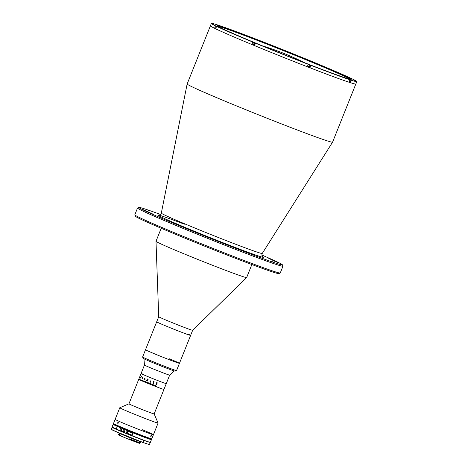<?xml version="1.0" encoding="UTF-8"?>
<svg xmlns="http://www.w3.org/2000/svg" width="468" height="468" viewBox="0 0 468 468"><rect width="100%" height="100%" fill="white"/><g stroke="black" fill="none" stroke-linecap="round" stroke-linejoin="round"><path stroke-width="0.7" d="M332.578 142.155L262.238 253.475A54.352 1.492 21.8 0 1 190.944 226.424A54.352 1.492 21.8 0 1 161.314 213.11L187.141 83.988A78.32 2.147 21.8 0 0 187.141 83.988A78.32 2.147 21.8 0 0 229.846 103.171A78.32 2.147 21.8 0 0 332.578 142.155A78.32 2.147 21.8 0 0 332.584 142.143L356.809 81.572A78.32 2.147 21.8 0 0 352.691 79.127L351.597 78.601A78.32 2.147 21.8 0 0 315.52 62.958L312.653 61.887M253.106 45.022A78.32 2.147 21.8 0 0 355.844 83.994A78.32 2.147 21.8 0 1 253.106 45.022A78.32 2.147 21.8 0 1 210.407 25.822A78.32 2.147 21.8 0 0 253.106 45.022M160.536 214.496A77.273 2.124 21.8 0 0 138.932 207.412A77.273 2.124 21.8 0 0 181.017 226.395A77.273 2.124 21.8 0 0 282.374 264.783A77.273 2.124 21.8 0 0 261.846 255.019M282.374 264.783L282.959 266.14A78.32 2.147 -158.2 0 1 282.964 266.204A78.32 2.147 -158.2 0 1 180.227 227.232A78.32 2.147 -158.2 0 1 137.528 208.032A78.32 2.147 -158.2 0 1 137.574 207.991L138.932 207.412M137.528 208.032L134.813 214.818A78.32 2.147 21.8 0 0 134.819 214.882A78.32 2.147 21.8 0 0 177.512 234.018A78.32 2.147 21.8 0 0 280.197 273.031A78.32 2.147 21.8 0 0 280.25 272.99L282.964 266.204M280.197 273.031L278.846 273.61A77.273 2.124 -158.2 0 1 177.524 235.117A77.273 2.124 -158.2 0 1 135.398 216.239L134.819 214.882M146.42 210.963L142.641 209.483A75.184 2.065 21.8 0 0 149.058 212.589L152.48 213.899A71.007 1.948 -158.2 0 1 146.42 210.963L146.285 211.296M272.206 259.711L268.784 258.4A71.007 1.948 -158.2 0 1 274.845 261.337L278.624 262.817A75.184 2.065 21.8 0 0 272.206 259.711L272.107 259.956M148.391 210.413L149.83 210.963L148.391 210.413M272.037 261.606L273.47 262.156L272.037 261.606M243.535 251.257L241.71 250.421A71.007 1.948 -158.2 0 1 225.599 244.173L226.483 244.647A75.184 2.065 21.8 0 0 243.535 251.257M182.192 226.781L183.631 227.331L182.192 226.781M142.617 357.014A18.275 0.503 21.8 0 0 152.58 361.477A18.275 0.503 21.8 0 0 176.541 370.58L175.184 371.159A17.228 0.474 -158.2 0 1 152.591 362.577A17.228 0.474 -158.2 0 1 143.196 358.371L142.617 357.014A18.275 0.503 21.8 0 1 142.617 356.996L158.722 316.725A18.275 0.503 21.8 0 0 158.722 316.731L155.996 241.295A48.818 1.34 21.8 0 0 155.996 241.295A48.818 1.34 21.8 0 0 182.619 253.246A48.818 1.34 21.8 0 0 246.648 277.553A48.818 1.34 21.8 0 0 246.659 277.542L251.86 264.531M158.722 316.731A18.275 0.503 21.8 0 0 168.685 321.206A18.275 0.503 21.8 0 0 192.652 330.303A18.275 0.503 21.8 0 0 192.658 330.297L190.622 335.386A18.275 0.503 21.8 0 0 187.943 334.017M166.649 326.29A18.275 0.503 21.8 0 0 190.622 335.386A18.275 0.503 21.8 0 1 178.331 330.987A18.275 0.503 21.8 0 1 159.366 323.183A18.275 0.503 21.8 0 1 156.686 321.814A18.275 0.503 21.8 0 0 166.649 326.29M176.541 370.58A18.275 0.503 21.8 0 0 176.553 370.568L179.46 363.303A18.275 0.503 21.8 0 1 155.487 354.206A18.275 0.503 21.8 0 1 145.525 349.731A18.275 0.503 21.8 0 0 148.198 351.094A18.275 0.503 21.8 0 0 167.17 358.903A18.275 0.503 21.8 0 0 179.46 363.303A18.275 0.503 21.8 0 0 169.492 358.821M355.089 80.911L354.235 80.59L355.089 80.911M213.601 24.225L212.741 23.897L213.601 24.225M332.725 73.546L331.87 73.224L332.725 73.546M235.96 31.59L235.106 31.262L235.96 31.59M252.872 44.004L251.989 43.711A78.32 2.147 21.8 0 0 253.399 44.296A78.32 2.147 21.8 0 0 254.814 44.881L255.493 43.185A78.32 2.147 21.8 0 0 308.248 64.321L307.57 66.017A78.32 2.147 21.8 0 0 310.471 67.14L311.15 65.444A78.32 2.147 21.8 0 0 349.678 79.695L348.999 81.391A78.32 2.147 21.8 0 0 350.28 81.812L350.959 80.116A78.32 2.147 21.8 0 0 356.809 81.572M187.147 83.977L211.378 23.4A78.32 2.147 21.8 0 1 217.228 24.857L218.509 25.278A78.32 2.147 21.8 0 1 257.037 39.523L259.898 40.751M256.376 43.354A72.312 1.983 -158.2 0 1 216.953 25.693A72.312 1.983 -158.2 0 1 311.811 61.612A72.312 1.983 -158.2 0 1 351.193 79.379A72.312 1.983 -158.2 0 1 256.376 43.354M350.269 79.291A71.791 1.971 21.8 0 0 311.419 62.033A71.791 1.971 21.8 0 0 217.684 26.261M350.959 80.116L349.678 79.695M350.28 81.812L349.233 81.379M214.824 27.536A78.32 2.147 21.8 0 0 215.912 28.068L216.59 26.372L219.398 27.425L215.496 25.839L214.824 27.536L215.847 27.934M255.493 43.185L252.667 42.015L251.989 43.711M310.471 67.14L309.687 66.766M311.15 65.444L308.248 64.321M216.59 26.372A78.32 2.147 21.8 0 0 252.667 42.015M211.378 23.4A78.32 2.147 21.8 0 0 215.496 25.839M312.694 61.788A78.32 2.147 21.8 0 0 259.939 40.652M281.52 53.726L282.023 53.89L281.52 53.726M286.164 51.076L286.668 51.246L286.164 51.076M335.509 71.51L336.012 71.674L335.509 71.51M232.175 33.298L232.678 33.462L232.175 33.298M349.52 80.075L349.011 81.35M308.09 64.713L310.185 65.514L309.676 66.784L307.581 65.982M309.33 64.982L308.231 64.52L309.33 64.982M254.832 44.846L252.866 44.021L253.375 42.752L255.341 43.577M254.083 42.828L255.423 43.36L254.083 42.828M215.929 28.021L216.438 26.752M126.998 432.941A13.051 0.357 21.8 0 0 126.401 432.707M124.301 431.905A13.051 0.357 21.8 0 0 123.657 431.666M113.484 423.522A20.621 0.567 21.8 0 0 124.728 428.559A20.621 0.567 21.8 0 0 151.767 438.832L151.427 438.978A20.364 0.562 -158.2 0 1 124.734 428.834A20.364 0.562 -158.2 0 1 113.63 423.862L113.484 423.522A20.621 0.567 21.8 0 0 113.484 423.522L115.134 419.386A20.621 0.567 21.8 0 0 126.378 424.441A20.621 0.567 21.8 0 0 153.428 434.702A20.621 0.567 21.8 0 0 142.184 429.647M128.952 403.825A13.578 0.374 21.8 0 0 128.946 403.831L119.796 407.745A20.621 0.567 21.8 0 0 119.785 407.757A20.621 0.567 21.8 0 0 131.028 412.811A20.621 0.567 21.8 0 0 158.079 423.072A20.621 0.567 21.8 0 0 158.079 423.054L154.153 413.911A13.578 0.374 21.8 0 0 154.153 413.899M156.546 386.094A13.578 0.374 21.8 0 0 138.739 379.337L128.946 403.831A13.578 0.374 21.8 0 0 136.346 407.16A13.578 0.374 21.8 0 0 154.153 413.911L169.668 375.125A13.578 0.374 21.8 0 1 169.662 375.131L174.342 370.972M138.739 379.337A13.578 0.374 21.8 0 0 146.145 382.666A13.578 0.374 21.8 0 0 163.952 389.423A13.578 0.374 21.8 0 1 162.829 389.136A13.578 0.374 21.8 0 1 148.613 383.678A13.578 0.374 21.8 0 1 138.739 379.337L141.067 373.522A13.578 0.374 21.8 0 0 148.467 376.851A13.578 0.374 21.8 0 0 166.275 383.608A13.578 0.374 21.8 0 1 165.151 383.321A13.578 0.374 21.8 0 1 150.942 377.863A13.578 0.374 21.8 0 1 141.067 373.522L144.46 365.046A13.578 0.374 21.8 0 0 144.46 365.046A13.578 0.374 21.8 0 0 151.86 368.369A13.578 0.374 21.8 0 0 169.662 375.131M126.957 432.97A12.402 0.339 21.8 0 0 126.383 432.748M124.283 431.946A12.402 0.339 21.8 0 0 123.646 431.707M140.669 377.992L141.359 376.33L141.383 376.845L141.318 376.395L140.815 377.114L140.669 377.992L141.038 377.635M142.19 373.809A13.578 0.374 21.8 0 0 141.067 373.522M140.64 378.062L140.745 377.079L141.517 376.401M141.348 376.851L141.318 376.395M142.518 378.875L142.044 378.36L142.699 378.097L142.336 377.764L142.699 377.629L142.705 378.653A13.578 0.374 21.8 0 0 142.734 378.67L142.155 378.747L142.05 378.366L142.746 377.986L142.442 377.793M144.319 379.478L144.36 379.589A13.578 0.374 21.8 0 0 144.401 379.606L144.372 379.677A13.578 0.374 21.8 0 1 144.039 379.536L144.068 379.466A13.578 0.374 21.8 0 0 144.109 379.478L144.524 378.524A13.578 0.374 21.8 0 1 144.454 378.501L144.483 378.425A13.578 0.374 21.8 0 0 144.542 378.454L144.706 378.466A13.578 0.374 21.8 0 0 144.723 378.472L145.115 379.08L144.91 379.817A13.578 0.374 21.8 0 0 144.951 379.835L144.922 379.911A13.578 0.374 21.8 0 1 144.577 379.764L144.606 379.694A13.578 0.374 21.8 0 0 144.647 379.712L144.957 378.682L144.319 379.478M148.157 379.741L147.648 380.039L147.701 380.981A13.578 0.374 21.8 0 0 147.753 381.005L147.724 381.075A13.578 0.374 21.8 0 1 147.473 380.97L147.49 379.993A13.578 0.374 21.8 0 1 147.303 379.911L147.069 380.724A13.578 0.374 21.8 0 0 147.122 380.741L147.092 380.812A13.578 0.374 21.8 0 1 146.683 380.642L146.712 380.572A13.578 0.374 21.8 0 0 146.765 380.595L147.385 379.039A13.578 0.374 21.8 0 1 147.332 379.021L147.362 378.951A13.578 0.374 21.8 0 0 147.876 379.162L148.157 379.741M150.485 381.098L150.427 380.97A13.578 0.374 21.8 0 1 150.216 380.888L150.246 380.817A13.578 0.374 21.8 0 0 150.345 380.858L150.696 380.917A13.578 0.374 21.8 0 0 150.714 380.923L150.363 382.069A13.578 0.374 21.8 0 0 150.573 382.157L150.55 382.227A13.578 0.374 21.8 0 1 149.801 381.923L149.83 381.853A13.578 0.374 21.8 0 0 150.041 381.941L150.485 381.098M153.685 381.514L154.048 381.572A13.578 0.374 21.8 0 0 154.066 381.584L153.481 383.315A13.578 0.374 21.8 0 0 153.715 383.409L153.685 383.479A13.578 0.374 21.8 0 1 152.89 383.163L152.919 383.093A13.578 0.374 21.8 0 0 153.153 383.187L153.773 381.631A13.578 0.374 21.8 0 1 153.539 381.537L153.568 381.467A13.578 0.374 21.8 0 0 153.685 381.514M156.739 382.713L157.084 382.765A13.578 0.374 21.8 0 0 157.108 382.777L156.517 384.503A13.578 0.374 21.8 0 0 156.733 384.591L156.71 384.661A13.578 0.374 21.8 0 1 155.955 384.368L155.979 384.298A13.578 0.374 21.8 0 0 156.207 384.386L156.827 382.83A13.578 0.374 21.8 0 1 156.604 382.742L156.634 382.672A13.578 0.374 21.8 0 0 156.739 382.713M142.196 378.682L142.67 378.167L142.196 378.682M142.202 378.682L142.67 378.167L142.161 378.378M142.453 378.711L142.161 378.747M142.348 377.892L142.705 377.629M157.113 382.572L157.271 383.146M147.525 379.922L147.976 379.688L147.789 379.209A13.572 0.374 21.8 0 1 147.695 379.168L147.332 379.84A13.572 0.374 21.8 0 0 147.525 379.922M146.765 380.595L147.385 379.039A13.572 0.374 21.8 0 1 147.338 379.021L147.367 378.951M147.092 380.812A13.572 0.374 21.8 0 1 146.689 380.648L146.712 380.578M147.303 379.911L147.303 379.911A13.572 0.374 21.8 0 0 147.49 379.993L147.473 380.97A13.572 0.374 21.8 0 0 147.724 381.075M144.074 379.466L144.045 379.536A13.572 0.374 21.8 0 0 144.372 379.677M144.647 379.712L145.022 378.998L144.594 378.799M144.922 379.911A13.572 0.374 21.8 0 1 144.583 379.764L144.606 379.694M144.635 378.694L145.004 378.618M144.109 379.484L144.524 378.53A13.572 0.374 21.8 0 1 144.46 378.501L144.489 378.431M151.767 438.832A20.621 0.567 21.8 0 0 151.784 438.82L158.079 423.072M150.784 435.878C151.275 435.152 151.439 435.211 151.287 436.041C150.819 436.773 150.649 436.714 150.784 435.878M119.785 407.757L115.134 419.386A20.621 0.567 21.8 0 0 126.378 424.441A20.621 0.567 21.8 0 0 153.428 434.702M117.69 422.721L118.264 422.265L118.398 423.037L117.807 423.487L117.69 422.721M120.358 435.708A10.963 0.298 -158.2 0 1 120.036 435.556M139.318 442.582L139.335 442.547A11.331 0.31 -158.2 0 1 139.259 442.523A11.331 0.31 -158.2 0 1 129.607 438.861L129.449 439.265A11.981 0.328 21.8 0 0 139.657 443.137A11.981 0.328 21.8 0 0 139.733 443.161L139.891 442.775A11.981 0.328 -158.2 0 1 129.601 438.879L129.449 439.265M139.37 443.266A11.331 0.31 21.8 0 0 139.944 443.389L140.593 441.763M129.589 439.587A11.331 0.31 21.8 0 1 120.34 435.726L120.721 435.146A11.331 0.31 -158.2 0 1 119.159 434.345L119.556 433.35M141.506 441.944L141.494 441.985A12.244 0.333 -158.2 0 1 140.476 441.728A12.244 0.333 -158.2 0 1 127.659 436.808A12.244 0.333 -158.2 0 1 118.755 432.894L118.773 432.853M129.595 439.598A11.723 0.322 -158.2 0 0 139.318 443.284L139.733 443.161M118.55 434.105L118.398 434.491A11.981 0.328 21.8 0 0 118.398 434.503A11.981 0.328 21.8 0 0 120.048 435.339L120.2 434.953A11.981 0.328 -158.2 0 1 118.55 434.105A11.981 0.328 -158.2 0 1 119.2 434.245M120.34 435.726L120.03 435.603A11.723 0.322 -158.2 0 1 118.544 434.842L118.398 434.503M112.127 427.179L111.255 429.355A20.522 0.562 -158.2 0 0 122.435 434.386A20.522 0.562 -158.2 0 0 143.044 442.517L114.619 431.051L111.191 429.261M143.922 440.341L143.787 440.406A20.621 0.567 -158.2 0 1 123.236 432.292A20.621 0.567 -158.2 0 1 111.992 427.243M124.09 432.432A17.491 0.48 -158.2 0 1 123.447 432.163A18.012 0.497 -158.2 0 0 124.084 432.444A17.854 0.491 -158.2 0 1 123.435 432.169M150.292 442.547L149.356 444.6L143.05 442.523M111.197 429.226A20.621 0.567 21.8 0 0 122.441 434.281A20.621 0.567 21.8 0 0 142.992 442.395L143.787 440.406M115.637 424.921L113.157 424.33A20.621 0.567 -158.2 0 0 119.317 427.249C116.93 425.307 115.222 429.554 118.234 429.957A20.621 0.567 21.8 0 0 121.066 431.163L122.148 428.448A20.621 0.567 -158.2 0 1 119.317 427.249L119.223 427.208M130.075 434.403C132.608 436.018 133.807 433.052 130.853 432.467A20.621 0.567 -158.2 0 1 127.103 430.946L126.325 432.882A20.621 0.567 21.8 0 0 130.075 434.403L126.729 433.017A1.047 0.421 112.5 0 0 127.366 432.496M127.594 431.952A1.047 0.421 112.5 0 0 127.594 431.145M150.205 442.365A20.522 0.562 -158.2 0 1 124.096 432.531L125.178 429.706L125.857 429.823A18.954 0.521 -158.2 0 0 145.098 437.375A18.954 0.521 -158.2 0 0 148.356 438.06M124.307 430.045L124.312 429.179L123.71 428.98L122.546 431.783L123.412 432.175L123.727 431.502M124.312 429.179A18.954 0.521 -158.2 0 1 116.491 425.313M124.096 432.531L124.096 432.42A20.621 0.567 21.8 0 0 150.368 442.359L146.934 441.435L124.096 432.531M121.066 431.163A20.621 0.567 21.8 0 0 122.546 431.783L122.552 431.888A20.522 0.562 21.8 0 0 124.09 432.531M123.891 429.876A0.837 0.333 112.5 0 0 123.166 430.449A0.837 0.333 112.5 0 0 123.295 431.32M122.037 428.735A1.433 0.579 112.5 0 0 121.37 429.77A1.433 0.579 112.5 0 0 121.183 430.87M127.08 432.777A0.784 0.316 -67.5 0 1 126.892 432.812A0.784 0.316 -67.5 0 1 126.886 432.011A0.784 0.316 -67.5 0 1 127.495 431.367A0.784 0.316 -67.5 0 1 127.6 431.525M127.524 432.18A0.731 0.292 112.5 0 0 127.501 431.426A0.731 0.292 112.5 0 0 126.951 432.034A0.731 0.292 112.5 0 0 126.974 432.789A0.731 0.292 112.5 0 0 127.524 432.18M262.525 256.569A56.915 1.562 -158.2 0 1 243.366 250.55A56.915 1.562 -158.2 0 1 188.815 228.963A56.915 1.562 -158.2 0 1 157.845 215.134A56.915 1.562 -158.2 0 1 184.351 224.19M252.784 43.974L253.463 42.278M309.793 66.813L310.471 65.116M308.166 64.52L310.185 65.514M253.375 42.752L255.411 43.389M115.982 425.149A20.621 0.567 -158.2 0 1 116.62 425.371M113.157 424.33L112.068 427.044A20.621 0.567 21.8 0 0 118.234 429.957L121.077 431.139M125.26 429.624A20.522 0.562 21.8 0 0 146.466 437.943A20.522 0.562 21.8 0 0 149.239 438.364L151.451 439.645A20.621 0.567 -158.2 0 1 125.178 429.706M115.643 424.926A20.522 0.562 21.8 0 0 123.71 428.98M112.068 427.044L122.546 431.888A20.522 0.562 -158.2 0 1 112.18 427.161M123.634 429.068A20.621 0.567 -158.2 0 1 122.148 428.448M148.227 438.013A20.621 0.567 -158.2 0 1 148.842 438.288M121.329 428.103A1.433 0.579 112.5 0 0 120.212 429.291A1.433 0.579 112.5 0 0 120.229 430.759L120.106 429.238L121.329 428.103L122.078 428.419M120.024 430.402A1.24 0.497 -67.5 0 1 120.124 429.244A1.24 0.497 -67.5 0 1 120.931 428.214M304.159 62.542A266.491 266.491 0 0 0 262.624 45.928M262.238 253.475L262.027 253.896C261.805 255.563 262.016 256.493 262.671 256.698M158.781 215.145C159.249 215.479 160.05 214.952 161.179 213.56L161.314 213.11M192.652 330.303L246.648 277.553M156.002 241.283L161.208 228.267M179.46 363.303L190.622 335.386M144.46 365.046L143.939 358.81M151.451 439.645L150.368 442.359M127.495 431.367L127.015 431.168M124.938 430.308L123.675 429.782M126.892 432.812L126.436 432.619M124.359 431.759L123.078 431.233M121.083 431.116L120.229 430.759"/></g></svg>
